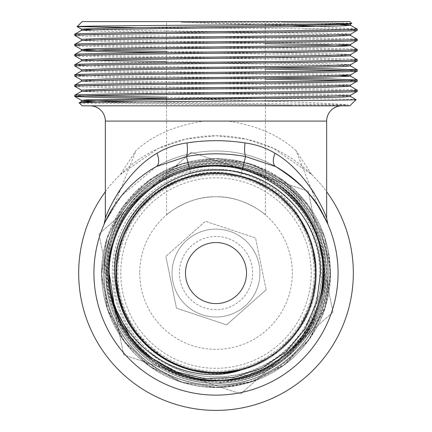 <?xml version="1.0" encoding="UTF-8"?>
<svg xmlns="http://www.w3.org/2000/svg" width="432" height="432" viewBox="0 0 432 432"><rect width="100%" height="100%" fill="white"/><g stroke="black" fill="none" stroke-linecap="round" stroke-linejoin="round"><path stroke-width="0.32" stroke-dasharray="2.16 1.62" d="M246.515 273.067A30.515 30.515 0 0 1 216 303.588A30.515 30.515 0 0 1 185.485 273.067A30.515 30.515 0 0 1 216 242.552A30.515 30.515 0 0 1 246.515 273.067M166.563 214.958C166.568 214.477 188.536 196.004 215.881 196.776C243.459 195.944 265.415 214.472 265.437 214.958C265.405 214.477 243.535 196.004 216.059 196.776C188.568 195.961 166.585 214.466 166.563 214.958L166.563 99.646M166.563 98.372L166.563 48.784M166.563 47.509L166.563 21.6L265.437 21.6L166.563 21.6M265.437 214.958L265.437 21.6M125.658 242.989A95.218 95.218 0 0 0 185.917 363.409A95.218 95.218 0 0 0 306.342 303.151A95.218 95.218 0 0 0 246.083 182.731A95.218 95.218 0 0 0 125.658 242.989M333.018 312.034L240.764 393.892L123.746 354.926L98.982 234.101L123.746 354.926L240.764 393.892L333.018 312.034L308.254 191.209L191.236 152.242L98.982 234.101L191.236 152.242L308.254 191.209L333.018 312.034M315.565 302.276A103.761 103.761 0 0 1 186.797 372.638A103.761 103.761 0 0 1 116.435 243.864A103.761 103.761 0 0 1 245.203 173.502A103.761 103.761 0 0 1 315.565 302.276M105.343 191.738A137.333 137.333 0 0 1 120.312 174.56L158.436 148.387L185.328 139.207L215.968 135.74L246.483 139.163L273.413 148.311L311.688 174.56L296.05 150.649L317.855 205.783A122.072 122.072 0 0 1 333.137 307.427A122.072 122.072 0 0 0 250.36 155.93A122.072 122.072 0 0 0 98.863 238.712A122.072 122.072 0 0 0 181.64 390.204A122.072 122.072 0 0 0 333.137 307.427A122.072 122.072 0 0 1 181.64 390.204A122.072 122.072 0 0 1 98.863 238.712A122.072 122.072 0 0 1 275.702 166.59M113.211 242.919A107.12 107.12 0 0 0 185.852 375.856A107.12 107.12 0 0 0 318.789 303.221A107.12 107.12 0 0 0 246.148 170.284A107.12 107.12 0 0 0 113.211 242.919M113.314 309.474C105.413 287.21 104.593 264.789 110.84 242.222C122.521 198.877 163.031 165.667 207.824 162.535C252.369 158.209 297.88 184.172 317.029 224.581C337.387 265.448 328.811 318.406 296.795 350.719C265.604 384.075 213.316 394.594 171.671 375.991C129.568 358.625 101.153 313.011 104.069 267.619C105.721 221.967 138.089 179.723 181.856 166.331C225.234 151.832 276.145 167.449 303.977 203.645C332.694 239.058 336.042 292.318 311.909 331.047C288.911 370.359 240.035 392.272 195.253 383.206C150.385 375.403 112.828 337.349 105.608 292.394C97.087 247.552 119.605 199.028 159.241 176.429C198.358 152.782 251.467 156.811 286.578 186.014C322.358 214.137 337.387 265.729 322.261 308.675C308.318 352.129 265.648 384.048 219.969 385.063C174.431 387.293 129.335 358.414 112.487 316.008C94.441 274.217 105.71 221.924 139.385 191.29C172.238 159.586 225.331 151.848 265.772 172.665C306.963 192.391 332.71 239.101 327.488 284.413C323.455 330.016 288.646 370.521 244.442 381.467C200.421 393.622 150.374 375.403 124.486 337.748C97.664 300.85 97.135 247.352 123.347 210.022C148.43 172.022 198.299 152.809 242.39 164.149C287.177 174.447 322.321 214.272 327.267 259.643C333.256 304.889 308.594 351.929 267.543 372.589C227.399 394.092 174.409 387.283 141.005 356.351C106.688 326.171 94.43 274.477 111.704 232.054C127.915 189.275 172.141 159.727 217.782 161.012C263.315 161.114 306.742 192.121 321.554 235.424C337.435 278.17 323.611 329.638 288.349 358.646C254.086 388.541 200.707 393.682 161.309 370.877C121.154 349.175 97.675 301.007 105.224 256.138C111.494 210.951 148.165 172.211 192.877 163.42C237.292 153.333 286.772 174.215 310.57 212.944C335.567 251.165 333.466 304.355 305.521 340.486C285.422 367.556 258.53 383.119 224.845 387.169C193.687 389.173 166.001 380.176 141.782 360.185C98.048 322.996 91.082 251.273 127.921 206.82C99.652 243.324 98.42 297.74 125.167 335.486C150.649 373.869 202.154 392.445 246.397 379.01C290.925 366.93 324.724 324.178 326.106 277.987C328.876 231.935 298.976 186.149 255.533 170.192C212.744 152.993 159.748 166.844 130.934 202.991C101.077 238.145 97.47 292.599 122.477 331.382C146.416 371.007 196.949 391.711 241.726 380.241C286.745 370.148 322.391 328.822 325.782 282.825C330.55 236.779 302.611 189.799 259.999 172.017C217.933 152.939 164.468 164.533 134.141 199.271C102.73 233.253 96.644 287.129 120.085 327.364C142.204 367.848 191.749 390.712 236.898 381.283C282.479 373.059 319.739 333.72 325.269 287.496C331.997 241.828 306.196 193.763 264.487 174.091C223.279 153.117 169.457 162.335 137.473 195.734C104.555 228.193 96.239 282.053 117.698 322.909C137.965 364.462 186.5 389.507 232.13 382.099C278.019 375.975 317.029 337.997 324.508 292.415C333.337 247.066 309.528 197.662 268.726 176.283C228.377 153.565 174.398 160.402 140.967 192.337C106.564 223.42 95.953 276.939 115.652 318.649C134.222 361.071 181.424 388.103 227.383 382.693C273.51 378.567 314.253 342.198 323.584 297C334.222 251.948 312.881 201.987 272.77 178.6C233.372 154.17 179.161 158.765 144.418 189.265C108.848 218.83 95.85 271.636 113.827 314.393C130.648 357.647 176.672 386.543 222.82 383.071C268.931 380.921 311.213 346.356 322.499 301.444C335 256.856 315.743 206.059 276.626 181.03C238.28 154.985 183.902 157.34 147.938 186.381C111.17 214.434 96.017 266.717 112.201 310.117C126.97 353.754 172.12 384.966 218.284 383.254L253.503 375.359A108.95 108.95 0 0 1 113.314 309.474C131.036 363.798 195.755 395.696 249.669 376.688C293.641 363.128 325.647 319.081 324.95 273.067A108.95 108.95 0 0 1 297.94 344.871L313.848 322.537L323.714 297.054L326.997 270.049L323.6 242.995L313.74 217.534L298.042 195.242L277.528 177.374L253.098 164.808C223.036 155.029 193.811 156.897 165.424 170.408C125.674 193.077 105.43 227.308 104.684 273.094L107.05 273.094A108.95 108.95 0 0 1 107.05 273.067C106.353 319.081 138.359 363.128 182.331 376.688C222.691 390.253 270.086 377.406 297.94 344.871M218.284 383.254C264.832 382.552 308.448 348.845 320.512 303.723C330.431 264.195 321.64 229.203 294.133 198.747C338.132 242.384 331.792 322.148 281.875 358.447C246.24 386.813 192.37 388.368 155.158 362.102C95.429 324.551 92.659 228.625 150.125 187.688C185.76 159.327 239.63 157.772 276.842 184.032C314.831 209.158 332.959 259.918 319.48 303.421C307.325 347.312 264.654 380.241 219.11 380.862C148.716 385.587 90.094 309.609 112.52 242.714C124.675 198.823 167.346 165.899 212.89 165.272C258.39 163.274 302.891 193.682 317.558 236.801C333.52 279.455 318.352 331.177 281.875 358.447C246.24 386.813 192.37 388.368 155.158 362.102C95.429 324.551 92.659 228.625 150.125 187.688C185.76 159.327 239.63 157.772 276.842 184.032C336.571 221.589 339.341 317.515 281.875 358.447C227.702 403.65 135.616 376.639 114.442 309.339C98.48 266.679 113.648 214.963 150.125 187.688C185.76 159.327 239.63 157.772 276.842 184.032C336.571 221.589 339.341 317.515 281.875 358.447C246.24 386.813 192.37 388.368 155.158 362.102C95.429 324.551 92.659 228.625 150.125 187.688C185.76 159.327 239.63 157.772 276.842 184.032C314.831 209.158 332.959 259.918 319.48 303.421C307.325 347.312 264.654 380.241 219.11 380.862C148.716 385.587 90.094 309.609 112.52 242.714C124.675 198.823 167.346 165.899 212.89 165.272C258.39 163.274 302.891 193.682 317.558 236.801C333.52 279.455 318.352 331.177 281.875 358.447C227.702 403.65 135.616 376.639 114.442 309.339C98.48 266.679 113.648 214.963 150.125 187.688C204.298 142.49 296.384 169.501 317.558 236.801C333.52 279.455 318.352 331.177 281.875 358.447C242.168 390.469 179.685 387.601 143.041 352.48C110.851 322.029 99.679 285.142 109.528 241.812L106.191 240.835A114.442 114.442 0 0 0 106.186 240.856A114.442 114.442 0 0 0 183.789 382.887A114.442 114.442 0 0 0 325.814 305.278C323.325 316.672 315.814 330.604 303.296 347.074C293.112 358.808 285.125 365.261 270.286 373.815C243.248 388.109 214.418 391.138 183.805 382.892C175.921 380.435 169.382 377.843 164.198 375.116C162.124 374.436 148.495 366.066 144.666 362.561C132.5 352.755 122.818 341.242 115.614 328.023C100.921 300.213 97.778 271.161 106.186 240.856L117.79 214.315L135.68 191.549L158.695 174.01L185.371 162.799L214.002 158.641L242.762 161.8L269.816 172.071L293.425 188.795C326.587 223.614 335.815 263.785 321.116 309.317C306.185 350.735 264.929 380.435 220.833 380.797C191.057 381.667 165.127 372.227 143.041 352.48M293.425 188.795A114.442 114.442 0 0 1 183.789 382.887A114.442 114.442 0 0 1 106.186 240.856A114.442 114.442 0 0 1 248.211 163.253A114.442 114.442 0 0 1 325.814 305.278C340.357 258.514 320.29 203.855 279.05 177.563A114.442 114.442 0 0 1 328.174 250.398L330.329 278.132L325.814 305.278L310.489 337.64L285.908 363.674L254.491 380.846L219.299 387.461L183.789 382.882L151.432 367.556L125.393 342.976L108.227 311.558L101.606 276.367L106.186 240.845L109.528 241.812M296.05 150.649C279.077 135.146 256.387 125.296 227.983 121.09L204.017 121.09C175.516 125.339 152.831 135.194 135.95 150.649L120.312 174.56M341.917 105.829L90.083 105.829L341.917 105.829M139.703 273.067A76.297 76.297 0 0 0 216 349.364A76.297 76.297 0 0 0 292.297 273.067A76.297 76.297 0 0 0 216 196.776A76.297 76.297 0 0 0 139.703 273.067M242.271 169.538L240.392 176.931C224.078 172.444 207.814 172.444 191.608 176.931L189.729 169.538M129.584 335.853L153.214 359.483L182.995 374.652L216 379.885L249.005 374.652L278.786 359.483L302.416 335.853L317.585 306.077L322.812 273.067C325.48 203.24 248.584 147.366 182.995 171.482C139.882 184.772 108.502 227.961 109.188 273.067C106.52 342.9 183.416 398.768 249.005 374.652C292.118 361.363 323.498 318.179 322.812 273.067C325.48 203.24 248.584 147.366 182.995 171.482C139.882 184.772 108.502 227.961 109.188 273.067C106.52 342.9 183.416 398.768 249.005 374.652C292.118 361.363 323.498 318.179 322.812 273.067C325.48 203.24 248.584 147.366 182.995 171.482C139.882 184.772 108.502 227.961 109.188 273.067C106.52 342.9 183.416 398.768 249.005 374.652C292.118 361.363 323.498 318.179 322.812 273.067C325.48 203.24 248.584 147.366 182.995 171.482C139.882 184.772 108.502 227.961 109.188 273.067C106.52 342.9 183.416 398.768 249.005 374.652C292.118 361.363 323.498 318.179 322.812 273.067C325.48 203.24 248.584 147.366 182.995 171.482C139.882 184.772 108.502 227.961 109.188 273.067C106.52 342.9 183.416 398.768 249.005 374.652C292.118 361.363 323.498 318.179 322.812 273.067C325.48 203.24 248.584 147.366 182.995 171.482C139.882 184.772 108.502 227.961 109.188 273.067C109.955 307.287 123.525 335.259 149.909 356.983M146.124 192.283A106.812 106.812 0 0 1 225.493 166.676C278.77 170.786 322.909 219.812 321.295 273.067C322.094 328.628 272.705 377.908 217.264 376.753C162.032 378.427 111.861 328.509 113.929 273.067C112.401 210.994 176.985 159.025 237.805 175.241C264.67 181.667 285.617 196.387 300.65 219.397C271.08 165.407 192.397 152.593 146.124 192.283C122.143 213.808 109.831 240.737 109.188 273.067C106.52 342.9 183.416 398.768 249.005 374.652C292.118 361.363 323.498 318.179 322.812 273.067M317.855 205.783L327.92 224.327M338.072 273.067A122.072 122.072 0 0 1 216 395.14A122.072 122.072 0 0 1 114.145 205.783L135.95 150.649M311.688 174.56A137.333 137.333 0 0 1 326.657 191.738M78.667 273.067A137.333 137.333 0 0 1 216 135.74A137.333 137.333 0 0 1 353.333 273.067A137.333 137.333 0 0 1 216 410.4A137.333 137.333 0 0 1 78.667 273.067M117.725 193.347L114.615 198.563M113.697 200.21L109.739 207.954M109.355 208.769L105.343 218.252M104.684 273.094L107.05 273.067C106.353 227.059 138.359 183.006 182.331 169.452C249.232 144.855 327.672 201.841 324.95 273.067A108.95 108.95 0 0 1 216 382.018A108.95 108.95 0 0 1 107.05 273.067A108.95 108.95 0 0 1 216 164.117A108.95 108.95 0 0 1 324.95 273.067C327.672 201.841 249.232 144.855 182.331 169.452C138.359 183.006 106.353 227.059 107.05 273.067A108.95 108.95 0 0 1 216 164.117A108.95 108.95 0 0 1 324.95 273.067C325.523 317.671 295.709 360.526 253.503 375.359M135.329 27.599L357.178 29.101M304.193 28.922C338.531 29.408 356.195 29.889 357.178 30.375M74.822 34.187C66.091 35.883 365.909 37.579 357.178 39.274M74.822 35.462C66.091 37.157 365.909 38.853 357.178 40.549M74.822 44.361C66.091 46.057 365.909 47.752 357.178 49.448M74.822 45.635C66.091 47.326 365.909 49.021 357.178 50.717M74.822 54.535C66.091 56.23 365.909 57.926 357.178 59.621M74.822 55.804C66.091 57.499 365.909 59.195 357.178 60.89M74.822 64.708L101.785 65.723L268.947 67.867M74.849 66.01L101.785 66.998L265.437 69.098M346.496 70.427L357.178 71.064M74.822 74.882L101.785 75.897L268.947 78.041M74.849 76.183L101.785 77.166L265.437 79.272M346.496 80.6L357.178 81.238M74.822 85.05C66.091 86.746 365.909 88.441 357.178 90.137M74.822 86.324C66.091 88.02 365.909 89.716 357.178 91.411M116.51 273.067A99.49 99.49 0 0 1 216 173.578A99.49 99.49 0 0 1 315.49 273.067A99.49 99.49 0 0 1 216 372.557A99.49 99.49 0 0 1 116.51 273.067M174.307 259.184A43.945 43.945 0 0 0 202.117 314.766A43.945 43.945 0 0 0 257.693 286.951A43.945 43.945 0 0 1 202.117 314.766A43.945 43.945 0 0 1 174.307 259.184A43.945 43.945 0 0 0 202.117 314.766A43.945 43.945 0 0 0 257.693 286.951A43.945 43.945 0 0 0 229.883 231.374A43.945 43.945 0 0 0 174.307 259.184A43.945 43.945 0 0 1 229.883 231.374A43.945 43.945 0 0 1 257.693 286.951A43.945 43.945 0 0 0 229.883 231.374A43.945 43.945 0 0 0 174.307 259.184A43.945 43.945 0 0 0 202.117 314.766A43.945 43.945 0 0 0 257.693 286.951M266.15 289.769L226.611 324.853L176.461 308.151L165.85 256.37L176.461 308.151L226.611 324.853L266.15 289.769L255.539 237.989L205.389 221.287L165.85 256.37L205.389 221.287L255.539 237.989L266.15 289.769M74.822 95.224L85.504 95.861M166.563 97.189L278.392 98.507L170.235 98.507C247.109 100.661 338.31 102.827 348.44 105.111L293.015 105.111C209.579 104.36 74.785 103.615 79.191 102.875M166.563 98.464L170.235 98.507M326.657 218.252L322.645 208.769M322.261 207.954L318.303 200.21M317.385 198.563L314.275 193.347M279.05 177.563C230.774 145.854 160.439 159.208 127.921 206.82M305.521 340.486C325.874 313.843 333.434 283.846 328.19 250.49M156.298 166.59L121.797 195.437L105.181 221.87M82.15 105.829L349.85 105.829M349.85 21.6L82.15 21.6M278.392 98.507L278.392 98.507C328.433 98.89 354.316 99.268 356.033 99.652M292.545 25.58L181.17 22.318L283.311 22.318C326.905 22.68 349.688 23.042 351.648 23.393M356.292 28.922L316.894 26.455M141.782 360.185L180.635 381.91L216 387.509L251.365 381.91L283.268 365.656L308.583 340.335L324.842 308.432L330.442 273.067L324.842 237.703L308.583 205.799L283.268 180.484L251.365 164.23L216 158.625L180.635 164.23L148.732 180.484L123.417 205.799L107.158 237.703L101.558 273.067L107.158 308.432L123.417 340.335L148.732 365.656L180.635 381.91L216 387.509L251.365 381.91L283.268 365.656L308.583 340.335L324.842 308.432L330.442 273.067L324.842 237.703L308.583 205.799L283.268 180.484L251.365 164.23L216 158.625L180.635 164.23L148.732 180.484L123.417 205.799L107.158 237.703L101.558 273.067L107.158 308.432L123.417 340.335L148.732 365.656L180.635 381.91L216 387.509L251.365 381.91L283.268 365.656L308.583 340.335L324.842 308.432L330.442 273.067L324.842 237.703L308.583 205.799L283.268 180.484L251.365 164.23L216 158.625L180.635 164.23L148.732 180.484L123.417 205.799L107.158 237.703L101.558 273.067L107.158 308.432L123.417 340.335L148.732 365.656L180.635 381.91L216 387.509L251.365 381.91L283.268 365.656L308.583 340.335L324.842 308.432L330.442 273.067L324.842 237.703L308.583 205.799L283.268 180.484L251.365 164.23L216 158.625L180.635 164.23L148.732 180.484L123.417 205.799L107.158 237.703L101.558 273.067L107.158 308.432L123.417 340.335L148.732 365.656L180.635 381.91L216 387.509L251.365 381.91L283.268 365.656L308.583 340.335L324.842 308.432L330.442 273.067L324.842 237.703L308.583 205.799L283.268 180.484L251.365 164.23L216 158.625L180.635 164.23L148.732 180.484L123.417 205.799L107.158 237.703L101.558 273.067L107.158 308.432L123.417 340.335L148.732 365.656L180.635 381.91L216 387.509L251.365 381.91L283.268 365.656L308.583 340.335L324.842 308.432L330.442 273.067L324.842 237.703L308.583 205.799L283.268 180.484L251.365 164.23L216 158.625L180.635 164.23L148.732 180.484L123.417 205.799L107.158 237.703L101.558 273.067L107.158 308.432L123.417 340.335L148.732 365.656L180.635 381.91L216 387.509L251.365 381.91L283.268 365.656L308.583 340.335L324.842 308.432L330.442 273.067L324.842 237.703L308.583 205.799L283.268 180.484L251.365 164.23L216 158.625L180.635 164.23L148.732 180.484L123.417 205.799L107.158 237.703L101.558 273.067L107.158 308.432L123.417 340.335L148.732 365.656L180.635 381.91L216 387.509L251.365 381.91L283.268 365.656L308.583 340.335L324.842 308.432L330.442 273.067L324.842 237.703L308.583 205.799L284.024 181.035L253.098 164.808M224.845 387.169L251.365 381.91L283.268 365.656L308.583 340.335L324.842 308.432L330.442 273.067L324.842 237.703L308.583 205.799L283.268 180.484L251.365 164.23L216 158.625L180.635 164.23L148.732 180.484L123.417 205.799L107.158 237.703L101.558 273.067L107.158 308.432L123.417 340.335L148.732 365.656L180.635 381.91L216 387.509L251.365 381.91L283.268 365.656L308.583 340.335L324.842 308.432L330.442 273.067L324.842 237.703L308.583 205.799L283.268 180.484L251.365 164.23L216 158.625L180.635 164.23L148.732 180.484L123.417 205.799L107.158 237.703L101.558 273.067L107.158 308.432L123.417 340.335L148.732 365.656L180.635 381.91L216 387.509L251.365 381.91L283.268 365.656L308.583 340.335L324.842 308.432L330.442 273.067L324.842 237.703L308.583 205.799L283.268 180.484L251.365 164.23L216 158.625L180.635 164.23L148.732 180.484L123.417 205.799L107.158 237.703L101.558 273.067L107.158 308.432L123.417 340.335L148.732 365.656L180.635 381.91L216 387.509L251.365 381.91L283.268 365.656L308.583 340.335L324.842 308.432L330.442 273.067L324.842 237.703L308.583 205.799L283.268 180.484L251.365 164.23L216 158.625L180.635 164.23L148.732 180.484L123.417 205.799L107.158 237.703L101.558 273.067L107.158 308.432L123.417 340.335L148.732 365.656L180.635 381.91L216 387.509L251.365 381.91L283.268 365.656L308.583 340.335L324.842 308.432L330.442 273.067L324.842 237.703L308.583 205.799L283.268 180.484L251.365 164.23L216 158.625L180.635 164.23L148.732 180.484L123.417 205.799L107.158 237.703L101.558 273.067L107.158 308.432L123.417 340.335L148.732 365.656L180.635 381.91L216 387.509L251.365 381.91L283.268 365.656L308.583 340.335L324.842 308.432L330.442 273.067L324.842 237.703L308.583 205.799L283.268 180.484L251.365 164.23L216 158.625L180.635 164.23L148.732 180.484L123.417 205.799L107.158 237.703L101.558 273.067L107.158 308.432L123.417 340.335L148.732 365.656L180.635 381.91L216 387.509L251.365 381.91L283.268 365.656L308.583 340.335L324.842 308.432L330.442 273.067L324.842 237.703L308.583 205.799L283.268 180.484L251.365 164.23L216 158.625L180.635 164.23L148.732 180.484L123.417 205.799L107.158 237.703L101.558 273.067L107.158 308.432L123.417 340.335L148.732 365.656L180.635 381.91L216 387.509L251.365 381.91L283.268 365.656L308.583 340.335L324.842 308.432L330.442 273.067L324.842 237.703L308.583 205.799L283.268 180.484L251.365 164.23L216 158.625L180.635 164.23L165.424 170.408M283.311 22.318L324.869 22.999L343.985 23.506L350.541 24.046M91.611 29.738L324.869 33.172L343.985 33.68L350.541 34.22M81.459 39.307L107.131 40.295L324.869 43.346L343.985 43.853L350.541 44.393M166.563 51.386L324.869 53.514L343.985 54.027L350.541 54.567M81.432 59.621L91.611 60.259M166.563 61.555L324.869 63.688L343.985 64.195L350.541 64.741M81.432 69.795L107.131 70.81L324.869 73.861L343.985 74.369L350.541 74.909M81.459 79.996L107.131 80.984L324.869 84.035L343.985 84.542L350.541 85.082M81.432 90.137L107.131 91.157L324.869 94.208L343.985 94.716L350.541 95.256M139.077 101.871L324.869 104.382L348.44 105.111M181.17 22.318L340.389 24.651M81.459 30.343L88.015 30.883L107.131 31.39L324.869 34.441L350.541 35.429M81.459 40.516L88.015 41.056L107.131 41.564L265.437 43.697M163.053 52.612L324.869 54.788L350.568 55.804M81.459 60.858L88.015 61.398L107.131 61.911L324.869 64.962L350.541 65.945M81.459 71.032L88.015 71.572L107.131 72.079L340.389 75.514M81.459 81.205L88.015 81.745L107.131 82.253L324.869 85.304L350.541 86.292M81.432 91.411L107.131 92.426L324.869 95.477L350.541 96.466M96.12 102.352L293.015 105.111M300.65 219.397C277.565 181.499 227.14 163.193 185.026 177.746C144.574 190.215 115.128 230.742 115.771 273.067C115.128 315.398 144.574 355.925 185.026 368.393C225.083 382.082 272.727 366.601 297.086 331.981C322.483 298.118 322.483 248.022 297.086 214.153C272.727 179.534 225.083 164.057 185.026 177.746C144.574 190.215 115.128 230.742 115.771 273.067C115.128 315.398 144.574 355.925 185.026 368.393C225.083 382.082 272.727 366.601 297.086 331.981C337.63 280.444 310.068 195.61 246.974 177.746C206.917 164.057 159.273 179.534 134.914 214.153C109.517 248.022 109.517 298.118 134.914 331.981C159.273 366.601 206.917 382.082 246.974 368.393C287.426 355.925 316.872 315.398 316.229 273.067C316.872 230.742 287.426 190.215 246.974 177.746C206.917 164.057 159.273 179.534 134.914 214.153C109.517 248.022 109.517 298.118 134.914 331.981C159.273 366.601 206.917 382.082 246.974 368.393C287.426 355.925 316.872 315.398 316.229 273.067C316.872 230.742 287.426 190.215 246.974 177.746C206.917 164.057 159.273 179.534 134.914 214.153C109.517 248.022 109.517 298.118 134.914 331.981C159.273 366.601 206.917 382.082 246.974 368.393C287.426 355.925 316.872 315.398 316.229 273.067C316.872 230.742 287.426 190.215 246.974 177.746C206.917 164.057 159.273 179.534 134.914 214.153C109.517 248.022 109.517 298.118 134.914 331.981C159.273 366.601 206.917 382.082 246.974 368.393C287.426 355.925 316.872 315.398 316.229 273.067C316.872 230.742 287.426 190.215 246.974 177.746C206.917 164.057 159.273 179.534 134.914 214.153C100.208 259.211 114.782 331.274 164.614 359.122L134.914 331.981L120.674 304.042L115.771 273.067L120.674 242.098L134.914 214.153L157.086 191.981L185.026 177.746L216 172.838L246.974 177.746L274.914 191.981L297.086 214.153L311.326 242.098L316.229 273.067L311.326 304.042L297.086 331.981L274.914 354.154L246.974 368.393L216 373.297L185.026 368.393L182.288 367.459L185.026 368.393L216 373.297L246.974 368.393L274.914 354.154L297.086 331.981L311.326 304.042L316.229 273.067L311.326 242.098L297.086 214.153L274.914 191.981L246.974 177.746L216 172.838L185.026 177.746L157.086 191.981L134.914 214.153L120.674 242.098L115.771 273.067L120.674 304.042L134.914 331.981L152.042 350.239L173.34 363.766L152.042 350.239L134.914 331.981L120.674 304.042L115.771 273.067L120.674 242.098L134.914 214.153L157.086 191.981L185.026 177.746L216 172.838L246.974 177.746L274.914 191.981L297.086 214.153L311.326 242.098L316.229 273.067L311.326 304.042L297.086 331.981L274.914 354.154L246.974 368.393L216 373.297L185.026 368.393L182.288 367.459M240.268 370.316C179.701 387.666 113.611 335.81 115.771 273.067C115.128 230.742 144.574 190.215 185.026 177.746C225.083 164.057 272.727 179.534 297.086 214.153C322.483 248.022 322.483 298.118 297.086 331.981C272.727 366.601 225.083 382.082 185.026 368.393C144.574 355.925 115.128 315.398 115.771 273.067C115.128 230.742 144.574 190.215 185.026 177.746C225.083 164.057 272.727 179.534 297.086 214.153C322.483 248.022 322.483 298.118 297.086 331.981C272.727 366.601 225.083 382.082 185.026 368.393C144.574 355.925 115.128 315.398 115.771 273.067C115.128 230.742 144.574 190.215 185.026 177.746C225.083 164.057 272.727 179.534 297.086 214.153C322.483 248.022 322.483 298.118 297.086 331.981C272.727 366.601 225.083 382.082 185.026 368.393C144.574 355.925 115.128 315.398 115.771 273.067C115.128 230.742 144.574 190.215 185.026 177.746C225.083 164.057 272.727 179.534 297.086 214.153C322.483 248.022 322.483 298.118 297.086 331.981C272.727 366.601 225.083 382.082 185.026 368.393C144.574 355.925 115.128 315.398 115.771 273.067C115.128 230.742 144.574 190.215 185.026 177.746C225.083 164.057 272.727 179.534 297.086 214.153C322.483 248.022 322.483 298.118 297.086 331.981C272.727 366.601 225.083 382.082 185.026 368.393C144.574 355.925 115.128 315.398 115.771 273.067C115.128 230.742 144.574 190.215 185.026 177.746C225.083 164.057 272.727 179.534 297.086 214.153C322.483 248.022 322.483 298.118 297.086 331.981C272.727 366.601 225.083 382.082 185.026 368.393C144.574 355.925 115.128 315.398 115.771 273.067C113.724 211.313 177.725 159.727 237.805 175.241M294.133 198.747C273.343 177.552 248.189 166.39 218.673 165.262C262.678 166.66 295.461 186.435 317.029 224.581M218.673 165.262C287.096 164.549 340.972 238.675 319.48 303.421C307.325 347.312 264.654 380.241 219.11 380.862C173.61 382.865 129.109 352.458 114.442 309.339C88.193 243.848 142.339 164.614 212.89 165.272C258.39 163.274 302.891 193.682 317.558 236.801C333.52 279.455 318.352 331.177 281.875 358.447C246.24 386.813 192.37 388.368 155.158 362.102C95.429 324.551 92.659 228.625 150.125 187.688C185.76 159.327 239.63 157.772 276.842 184.032C336.571 221.589 339.341 317.515 281.875 358.447C246.24 386.813 192.37 388.368 155.158 362.102C95.429 324.551 92.659 228.625 150.125 187.688C185.76 159.327 239.63 157.772 276.842 184.032C314.831 209.158 332.959 259.918 319.48 303.421C307.325 347.312 264.654 380.241 219.11 380.862C148.716 385.587 90.094 309.609 112.52 242.714C124.675 198.823 167.346 165.899 212.89 165.272C258.39 163.274 302.891 193.682 317.558 236.801C333.52 279.455 318.352 331.177 281.875 358.447C227.702 403.65 135.616 376.639 114.442 309.339C98.48 266.679 113.648 214.963 150.125 187.688C185.76 159.327 239.63 157.772 276.842 184.032C314.831 209.158 332.959 259.918 319.48 303.421C302.222 371.828 211.842 404.104 155.158 362.102C95.429 324.551 92.659 228.625 150.125 187.688C185.76 159.327 239.63 157.772 276.842 184.032C314.831 209.158 332.959 259.918 319.48 303.421C307.325 347.312 264.654 380.241 219.11 380.862C173.61 382.865 129.109 352.458 114.442 309.339C88.193 243.848 142.339 164.614 212.89 165.272C258.39 163.274 302.891 193.682 317.558 236.801C343.483 301.66 290.752 380.273 220.833 380.797M105.343 121.09L204.017 121.09M227.983 121.09L326.657 121.09M117.823 273.067A98.177 98.177 0 0 0 216 371.245A98.177 98.177 0 0 0 314.177 273.067A98.177 98.177 0 0 0 216 174.89A98.177 98.177 0 0 0 117.823 273.067M116.818 273.067A99.182 99.182 0 0 0 216 372.254A99.182 99.182 0 0 0 240.392 176.931A99.182 99.182 0 0 0 116.818 273.067M250.744 284.639A36.623 36.623 0 0 1 204.428 307.816A36.623 36.623 0 0 1 181.256 261.5A36.623 36.623 0 0 1 227.572 238.324A36.623 36.623 0 0 1 250.744 284.639M333.137 307.427A122.072 122.072 0 0 0 250.36 155.93A122.072 122.072 0 0 0 98.863 238.712"/><path stroke-width="0.65" d="M246.515 273.067A30.515 30.515 0 0 1 216 303.588A30.515 30.515 0 0 1 185.485 273.067A30.515 30.515 0 0 1 216 242.552A30.515 30.515 0 0 1 246.515 273.067M166.563 99.646L166.563 98.372M166.563 48.784L166.563 47.509M351.648 23.393C360.655 24.484 69.212 25.558 77.128 26.617L82.15 21.6L349.85 21.6L351.648 23.393L350.541 24.046L324.869 25.034L107.131 28.085L81.432 29.101L81.432 30.375M79.191 102.875C70.205 101.785 363.852 100.715 356.033 99.652L349.85 105.829L82.15 105.829L79.191 102.875L81.459 101.552L96.12 102.352M90.083 105.829A15.26 15.26 0 0 1 105.343 121.09L105.343 218.252C106.99 212.128 125.329 171.396 156.973 153.284C165.704 147.922 175.711 144.472 186.98 142.938C206.242 139.93 225.585 139.93 245.02 142.938C256.187 144.434 266.188 147.884 275.027 153.284C306.671 171.396 325.01 212.128 326.657 218.252L326.657 121.09L105.343 121.09M341.917 105.829A15.26 15.26 0 0 0 326.657 121.09M317.855 205.783C328.757 223.83 331.29 231.752 322.699 213.759C315.009 197.44 299.349 181.721 275.702 166.59A122.072 122.072 0 0 1 216 395.14A122.072 122.072 0 0 1 156.298 166.59L186.43 156.535C206.28 152.923 225.995 152.923 245.57 156.535L242.271 169.538M275.027 153.284A15.26 7.355 -60.7 0 0 275.702 166.59L245.57 156.535A15.26 3.969 -82.4 0 1 245.02 142.938M322.812 273.067C325.48 203.24 248.584 147.366 182.995 171.482C139.882 184.772 108.502 227.961 109.188 273.067C106.52 342.9 183.416 398.768 249.005 374.652C292.118 361.363 323.498 318.179 322.812 273.067C325.48 203.24 248.584 147.366 182.995 171.482C139.882 184.772 108.502 227.961 109.188 273.067C106.52 342.9 183.416 398.768 249.005 374.652C292.118 361.363 323.498 318.179 322.812 273.067C325.48 203.24 248.584 147.366 182.995 171.482C139.882 184.772 108.502 227.961 109.188 273.067C106.52 342.9 183.416 398.768 249.005 374.652C292.118 361.363 323.498 318.179 322.812 273.067C325.48 203.24 248.584 147.366 182.995 171.482C139.882 184.772 108.502 227.961 109.188 273.067L109.723 283.754A106.812 106.812 0 0 0 149.909 356.983L175.586 371.628L204.206 378.653L233.626 377.546L261.571 368.41L285.935 351.902L304.808 329.27L316.651 302.281L320.517 273.067C321.473 218.3 272.284 168.869 217.22 170.159C162.319 168.583 112.73 217.993 114.707 273.067C116.224 310.516 132.862 339.201 164.614 359.122C188.422 372.854 213.64 376.585 240.268 370.316C181.769 388.984 116.073 344.25 109.723 283.754M225.493 166.676C165.121 159.543 107.492 212.522 109.188 273.067L114.415 306.077L129.584 335.853M326.657 191.738A137.333 137.333 0 0 1 216 410.4A137.333 137.333 0 0 1 105.343 191.738M121.457 187.704L117.725 193.347M114.615 198.563L113.697 200.21M109.739 207.954L109.355 208.769M350.541 86.292L357.178 90.137C365.909 91.832 66.091 93.528 74.822 95.224L74.849 96.525L101.785 97.513L166.563 98.464M350.568 85.05L350.568 86.324L324.869 87.34L107.131 90.391L81.459 91.379L74.822 95.224M357.178 90.137L357.151 91.438L350.541 95.256L324.869 96.244L88.015 99.803L81.459 100.343L107.131 101.326L139.077 101.871M357.178 91.411C365.909 93.107 66.091 94.802 74.822 96.498M340.389 24.651L350.541 25.256L357.178 29.101C365.909 30.796 66.091 32.492 74.822 34.187L74.849 35.489L81.459 39.307M350.541 25.256L343.985 25.796L324.869 26.303L107.131 29.354L81.459 30.343L74.822 34.187M357.178 29.101L357.151 30.402L350.541 34.22L324.869 35.208L107.131 38.259L81.432 39.274L81.432 40.549M357.178 30.375C365.909 32.071 66.091 33.766 74.822 35.462M350.541 35.429L357.178 39.274C365.909 40.97 66.091 42.665 74.822 44.361L74.849 45.662L81.459 49.48L107.131 50.463L166.563 51.386M350.568 34.187L350.568 35.462L324.869 36.477L107.131 39.528L81.459 40.516L74.822 44.361M357.178 39.274L357.151 40.576L350.541 44.393L324.869 45.376L107.131 48.433L88.015 48.94L81.459 49.48M357.178 40.549C365.909 42.244 66.091 43.94 74.822 45.635M265.437 43.697L324.869 44.615L350.541 45.603L357.178 49.448C365.909 51.143 66.091 52.839 74.822 54.535L74.849 55.836L81.459 59.654M350.541 45.603L343.985 46.143L324.869 46.651L107.131 49.702L81.459 50.69L74.822 54.535M357.178 49.448L357.151 50.749L350.541 54.567L324.869 55.55L107.131 58.601L81.432 59.621L81.432 60.89M357.178 50.717C365.909 52.412 66.091 54.108 74.822 55.804M350.541 55.771L357.178 59.621C365.909 61.317 66.091 63.013 74.822 64.708L74.849 66.01L81.459 69.822M350.568 54.535L350.568 55.804L324.869 56.824L107.131 59.875L81.459 60.858L74.822 64.708M357.178 59.621L357.151 60.923L350.541 64.741L324.869 65.723L107.131 68.774L81.432 69.795L81.432 71.064M357.178 60.89C365.909 62.586 66.091 64.282 74.822 65.977M268.947 67.867L330.215 68.774L357.178 69.795C365.909 71.491 66.091 73.186 74.822 74.882L74.849 76.183L81.459 79.996M357.151 69.763L350.541 65.945L343.985 66.485L324.869 66.998L107.131 70.049L81.459 71.032L74.822 74.882M357.178 69.795L357.151 71.096L350.541 74.909L324.869 75.897L107.131 78.948L81.432 79.963L81.432 81.238M357.178 71.064C365.909 72.76 66.091 74.455 74.822 76.151M268.947 78.041L330.215 78.948L357.178 79.963C365.909 81.659 66.091 83.354 74.822 85.05L74.849 86.351L81.459 90.169M340.389 75.514L350.568 76.151L324.869 77.166L107.131 80.222L81.459 81.205L74.822 85.05M357.178 79.963L357.151 81.27L350.541 85.082L324.869 86.071L107.131 89.122L81.432 90.137L81.459 91.379M357.178 81.238C365.909 82.933 66.091 84.629 74.822 86.324M265.437 69.098L346.496 70.427M265.437 79.272L346.496 80.6M315.49 273.067A99.49 99.49 0 0 0 216 173.578A99.49 99.49 0 0 0 116.51 273.067A99.49 99.49 0 0 0 216 372.557A99.49 99.49 0 0 0 315.49 273.067M85.504 95.861L166.563 97.189M322.645 208.769L322.261 207.954M318.303 200.21L317.385 198.563M314.275 193.347L310.543 187.704M105.181 221.87L114.145 205.783M189.729 169.538L186.43 156.535A15.26 3.969 -97.6 0 0 186.98 142.938M156.973 153.284A15.26 7.355 -119.3 0 1 156.298 166.59A122.072 122.072 0 0 0 93.928 273.067M356.033 99.652L350.541 96.466L343.985 97.006L324.869 97.513L107.131 100.564L81.459 101.552M316.894 26.455L292.545 25.58M77.128 26.617L135.329 27.599M77.134 26.638L81.459 29.133L91.611 29.738M91.611 60.259L166.563 61.555M81.459 50.69L88.015 51.23L107.131 51.737L163.053 52.612M182.288 367.459L173.34 363.766M275.702 166.59A122.072 122.072 0 0 1 338.072 273.067M105.343 218.252L104.09 224.311M326.657 218.252L327.91 224.311M74.849 96.525L81.459 100.343M350.541 76.118L357.151 79.936M350.568 24.014L350.568 25.288M350.568 44.361L350.568 45.635M81.432 49.448L81.432 50.717M350.568 64.708L350.568 65.977M350.568 74.882L350.568 76.151M350.568 95.224L350.568 96.498M81.432 100.31L81.432 101.585"/></g></svg>
